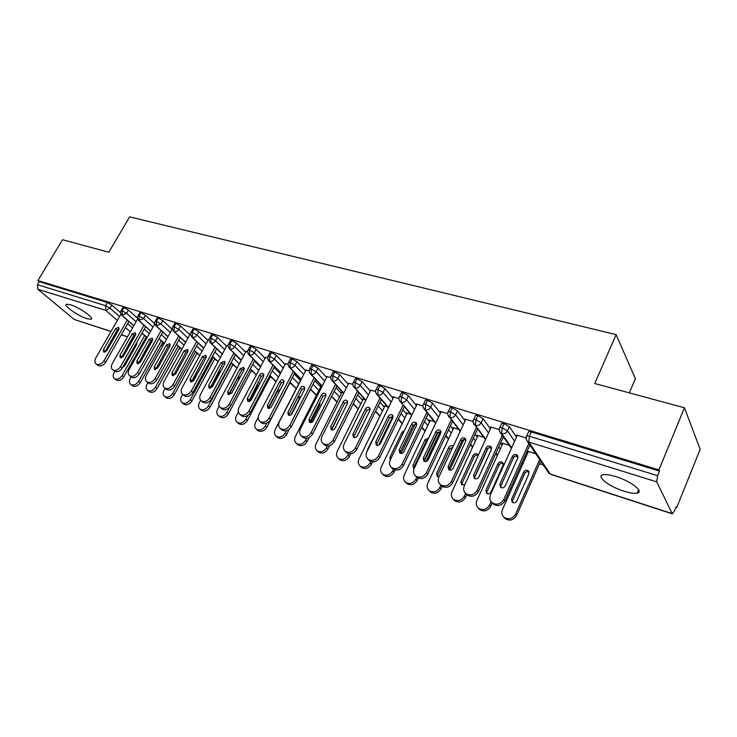 <?xml version="1.0" encoding="UTF-8"?>
<svg xmlns="http://www.w3.org/2000/svg" width="737" height="737" viewBox="0 0 737 737"><rect width="100%" height="100%" fill="white"/><g stroke="black" fill="none" stroke-linecap="round" stroke-linejoin="round"><path stroke-width="1.11" d="M70.485 304.777C79.476 307.412 95.137 318.541 90.964 319.25L86.948 318.66C78.085 316.016 62.553 305.063 66.597 304.224L70.485 304.777M615.874 476.618C630.789 481.104 644.497 491.8 637.21 493.09C634.345 493.679 629.914 493.035 623.917 491.155C609.324 486.669 595.763 476.231 602.903 474.803C605.639 474.204 609.96 474.803 615.874 476.618M110.965 331.512L74.207 319.443L37.799 289.226L37.467 284.703L39.282 281.691L37.919 280.548L62.488 239.718L108.836 252.247L129.611 216.853L616.114 334.616L594.731 383.516L684.452 407.754L700.15 449.303L676.649 507.775L676.151 506.697L674.401 511.045L672.319 513.836L656.722 481.869L528.788 442.053L550.235 474.011L671.987 513.542M163.006 342.852L163.946 343.156M179.579 348.177L180.952 348.619M196.742 353.686L198.345 354.202M214.439 359.37L216.153 359.914M232.551 365.183L234.366 365.764M251.087 371.135L253.021 371.752M270.074 377.233L272.128 377.888M289.521 383.47L291.695 384.17M310.084 390.076L311.751 390.61M331.364 396.911L332.304 397.206M440.127 431.827L441.002 432.112M463.96 439.482L465.941 440.118M489.331 447.626L491.579 448.354M515.559 456.046L517.263 456.599M539.475 463.73L543.307 464.955M675.82 507.507L676.649 507.775M629.324 392.867L635.386 378.671L616.114 334.616M528.3 432.379L528.641 431.624L531.276 431.956L659.514 471.118L658.942 469.884L684.452 407.754M531.276 431.956L529.369 436.221L657.625 475.724L659.514 471.118M657.625 475.724L656.722 481.869M37.919 280.548L658.942 469.884M517.098 435.77L516.554 434.977L526.135 437.944M535.781 453.762L527.646 451.191L528.18 451.974M120.601 312.755L111.84 304.989L110.006 308.177L119.532 316.569M39.282 281.691L107.427 302.502L111.84 304.989M122.839 307.716L123.973 307.559L128.431 310.074L126.589 313.299L136.069 321.756M137.497 318.227L128.431 310.074M139.726 312.903L140.905 312.728L145.401 315.27L143.549 318.531L152.974 327.071M161.136 330.563L137.662 372.452C135.193 375.981 132.522 377.086 129.638 375.769C127.925 374.304 127.741 372.203 129.095 369.486L154.816 323.81L145.401 315.27M156.999 318.209L158.243 318.025L162.776 320.586L160.924 323.902L170.284 332.507M172.108 329.227L162.776 320.586M174.697 323.635L175.996 323.442L180.565 326.04L178.704 329.393L187.999 338.071M189.833 334.755L180.565 326.04M172.394 328.711L171.988 328.333L172.449 328.481M192.808 329.199L194.172 328.997L198.787 331.613L196.917 335.013L206.13 343.774M207.972 340.411L198.787 331.613M190.128 334.211L189.713 333.824L190.561 334.082M211.362 334.902L212.79 334.681L217.452 337.325L215.572 340.78L224.711 349.614M241.156 360.439L235.333 354.764M226.554 346.206L217.452 337.325M208.285 339.84L209.115 339.831M230.377 340.743L231.869 340.512L236.577 343.184L234.688 346.676L243.744 355.603M260.493 366.952L254.495 360.992M245.587 352.139L236.577 343.184M226.876 345.607L228.129 345.708M249.871 346.731L251.428 346.482L256.172 349.191L254.293 352.728L263.247 361.738M280.3 373.65L274.127 367.385M265.099 358.228L256.172 349.191M245.918 351.521L247.623 351.742M269.853 352.876L271.483 352.608L276.274 355.345L274.385 358.937L283.238 368.03M300.493 380.439L294.247 373.963M285.09 364.474L276.274 355.345M265.44 357.574L267.605 357.924M290.341 359.168L292.055 358.891L296.891 361.655L294.993 365.303L303.736 374.488M320.678 386.888L314.874 380.725M305.588 370.886L296.891 361.655M285.449 363.783L288.103 364.271M301.055 379.5L300.392 379.288L300.843 379.758M311.364 365.635L313.17 365.34L318.043 368.132L316.145 371.835L324.759 381.112M341.369 393.494L336.026 387.68M326.62 377.455L318.043 368.132M305.966 370.149L309.125 370.775M321.848 386.077L320.577 385.681L321.037 386.17M332.94 372.268L334.828 371.955L339.757 374.783L337.85 378.532L346.335 387.92M362.586 400.283L357.721 394.848M348.196 384.207L339.757 374.783M327.016 376.69L330.701 377.455M343.166 392.821L341.277 392.231L341.747 392.738M355.087 379.076L355.345 378.56L357.077 378.744L362.042 381.6L360.144 385.414L368.472 394.912M384.346 407.248L379.988 402.236M370.343 391.144L362.042 381.6M348.61 383.387L352.857 384.309M365.045 399.749L362.503 398.938L362.982 399.482M377.832 386.077L378.099 385.525L379.914 385.727L384.935 388.611L383.028 392.489L391.209 402.089M406.667 414.397L402.844 409.846M393.079 398.266L384.935 388.611M370.775 390.269L375.612 391.356M387.505 406.852L384.272 405.829L384.76 406.391M401.195 393.263L401.481 392.683L403.388 392.895L408.464 395.815L406.548 399.749L414.553 409.477M429.588 421.739L426.308 417.713M416.423 405.599L408.464 395.815M393.53 397.344L393.024 396.746L398.984 398.588M410.564 414.148L406.612 412.895L407.11 413.485M425.212 400.652L425.507 400.034L427.515 400.265L432.637 403.222L430.73 407.211L438.552 417.068M453.108 429.293L450.399 425.839M440.422 413.125L432.637 403.222M416.902 404.604L416.387 403.977L423.001 406.023M434.24 421.638L429.542 420.154L430.04 420.772M449.892 408.243L450.196 407.598L452.325 407.837L457.493 410.831L455.586 414.894L463.204 424.89M477.272 437.05L475.162 434.25M465.075 420.882L457.493 410.831M440.919 412.075L440.394 411.403L447.7 413.669M458.58 429.339L453.08 427.598L453.596 428.252M475.282 416.064L475.605 415.382L477.843 415.631L483.067 418.662L481.15 422.789L488.557 432.941M502.09 445.037L500.598 442.974M490.427 428.87L483.067 418.662M465.609 419.749L465.075 419.04L473.099 421.527M483.592 437.253L477.263 435.245L477.779 435.945M501.409 424.107L501.74 423.388L504.108 423.655L509.378 426.714L507.471 430.915L514.638 441.233M527.6 453.264L526.752 452.021M516.499 437.096L509.378 426.714M490.989 427.644L490.455 426.898L499.235 429.616M509.313 445.388L502.109 443.112L502.634 443.849M511.69 447.755L501.676 433.614L502.192 427.847L504.108 423.655M522.957 463.674L522.091 462.449M485.683 439.197L475.476 425.461L475.927 419.758L477.843 415.631M497.512 455.134L495.992 453.089M460.395 430.915L450.012 417.529L450.408 411.9L452.325 407.837M472.739 446.852L470.602 444.098M435.788 422.891L425.267 409.827L425.599 404.263L427.515 400.265M448.64 438.828L445.894 435.429M411.854 415.097L401.186 402.338L401.481 396.828L403.388 392.895M425.157 431.025L421.84 427.055M388.546 407.533L377.768 395.041L378.007 389.597L379.914 385.727M402.291 423.453L398.422 418.966M365.856 400.182L354.967 387.948L355.16 382.558L357.077 378.744M380.006 416.092L375.603 411.145M343.755 393.042L332.774 381.038L332.921 375.713L334.828 371.955M358.293 408.924L353.373 403.554M322.226 386.096L311.152 374.313L311.263 369.044L313.17 365.34M337.113 401.951L331.714 396.202M301.23 379.334L290.092 367.754L290.157 362.54L292.055 358.891M316.459 395.161L310.599 389.072M280.769 372.756L269.567 361.37L269.595 356.201L271.483 352.608M296.311 388.546L290 382.144M260.806 366.344L249.548 355.133L249.539 350.029L251.428 346.482M276.145 381.6L269.917 375.409M241.34 360.098L230.027 349.062L229.981 344.004L231.869 340.512M256.365 374.755L250.322 368.859M222.334 354.009L210.985 343.129L210.911 338.126L212.79 334.681M237.056 368.104L231.197 362.484M203.79 348.067L192.403 337.353L192.293 332.396L194.172 328.997M218.216 361.637L212.523 356.284M185.678 342.272L174.264 331.705L174.125 326.795L175.996 323.442M199.81 355.354L194.292 350.241M167.99 336.616L156.548 326.187L156.382 321.332L158.243 318.025M181.836 349.237L176.475 344.354M150.707 331.097L139.247 320.807L139.053 315.998L140.905 312.728M164.277 343.276L159.081 338.615M133.821 325.708L122.342 315.547L122.121 310.784L123.973 307.559M151.251 341.139L150.79 340.724M147.114 337.472L142.075 333.013M529.885 445.001L504.928 500.838C501.86 505.637 497.991 506.761 493.329 504.191L491.855 502.523M517.346 435.217L490.446 494.803C489.211 497.982 489.792 500.653 492.178 502.8C496.858 505.37 500.727 504.246 503.813 499.428L504.928 500.838M500.828 487.489L500.976 485.572L513.459 457.834C514.583 456.028 516.066 455.53 517.908 456.35M528.853 443.462L503.813 499.428M499.861 484.145L512.381 456.332C513.652 454.388 515.227 453.964 517.107 455.042L517.724 458.055L505.204 485.95C503.961 487.885 502.404 488.327 500.524 487.277L499.861 484.145L500.976 485.572M528.42 451.431L502.45 509.571C501.261 512.685 501.833 515.292 504.182 517.411C508.76 519.944 512.537 518.866 515.513 514.177L539.696 459.575M515.513 514.177L516.573 515.504C513.597 520.184 509.829 521.252 505.26 518.719L503.832 517.107M528.899 473.78L528.282 470.832C526.439 469.764 524.901 470.178 523.675 472.067L511.589 499.207L512.252 502.275C514.085 503.307 515.605 502.883 516.812 501.003L528.899 473.78M516.573 515.504L540.663 461.03M529.065 472.085C527.25 471.247 525.794 471.708 524.689 473.486L512.639 500.561L512.51 502.468M503.334 436.958L478.451 491.643C475.439 496.342 471.671 497.466 467.157 495.015L465.756 493.458M491.22 427.138L464.31 485.738C463.057 488.889 463.61 491.524 465.959 493.624C470.482 496.075 474.259 494.942 477.281 490.234L478.451 491.643M474.619 478.58L474.775 476.673L487.268 449.386C488.336 447.663 489.755 447.147 491.524 447.856M502.247 435.42L477.281 490.234M473.605 475.236L486.134 447.884C487.387 445.986 488.917 445.553 490.741 446.585L491.321 449.561L478.801 476.996C477.576 478.884 476.056 479.326 474.241 478.331L473.605 475.236L474.775 476.673M477.539 429.109L452.739 482.707C449.763 487.314 446.097 488.447 441.721 486.098L440.385 484.633M465.83 419.279L438.911 476.922C437.64 480.054 438.165 482.652 440.477 484.697C444.853 487.046 448.538 485.913 451.514 481.298L452.739 482.707M449.146 469.911L449.321 468.023L461.813 441.177C462.827 439.528 464.181 439.003 465.876 439.602M476.397 427.571L451.514 481.298M448.096 466.585L460.625 439.676C461.859 437.824 463.352 437.382 465.121 438.368L465.673 441.306L453.144 468.29C451.938 470.142 450.454 470.593 448.704 469.635L448.096 466.585L449.321 468.023M452.463 421.453L427.746 474.029C424.816 478.534 421.232 479.667 416.995 477.429L415.723 476.056M441.131 411.633L414.212 468.363C412.941 471.468 413.439 474.02 415.705 476.028C419.952 478.267 423.535 477.134 426.474 472.61L427.746 474.029M424.383 461.482L424.567 459.612L437.059 433.199L440.947 431.587M451.274 419.924L426.474 472.61M423.296 458.174L435.825 431.698C437.032 429.883 438.497 429.441 440.201 430.38L440.735 433.273L428.206 459.833C427.018 461.648 425.571 462.099 423.876 461.187L423.296 458.174L424.567 459.612M428.077 414.001L403.443 465.591C400.56 470.003 397.059 471.136 392.95 468.999L391.789 467.783M417.105 404.198L390.205 460.035C388.915 463.112 389.385 465.637 391.614 467.59C395.732 469.736 399.233 468.594 402.126 464.172L403.443 465.591M400.292 453.283L400.495 451.44L412.978 425.433L416.7 423.803M426.843 412.471L402.126 464.172M399.187 449.994L411.707 423.941C412.895 422.154 414.314 421.711 415.972 422.614L416.479 425.47L403.95 451.606C402.789 453.384 401.379 453.835 399.73 452.96L399.187 449.994L400.495 451.44M502.864 443.352L476.876 500.552C475.669 503.638 476.222 506.218 478.525 508.281C482.956 510.704 486.641 509.626 489.571 505.029L491.082 501.685M489.571 505.029L490.676 506.365C487.756 510.944 484.08 512.022 479.658 509.599L478.304 508.097M503.076 465.305L502.487 462.394C500.709 461.371 499.207 461.786 498 463.637L485.904 490.335L486.54 493.375C488.318 494.361 489.792 493.928 490.98 492.086L503.076 465.305M490.676 506.365L492.242 502.883M503.251 463.601C501.51 462.873 500.119 463.361 499.069 465.056L487.01 491.699L486.871 493.597M478 435.484L451.993 491.782C450.777 494.84 451.302 497.383 453.568 499.41C457.87 501.722 461.463 500.635 464.347 496.139L465.627 493.348M464.347 496.139L465.508 497.475C462.624 501.961 459.04 503.049 454.757 500.727L453.458 499.317M478.184 455.53L477.401 454.185C475.678 453.209 474.213 453.633 473.025 455.438L460.92 481.712L461.528 484.706L464.789 484.688M465.508 497.475L466.807 494.619M474.517 477.788L487.949 448.437M478.147 455.365C476.48 454.729 475.144 455.236 474.14 456.857L462.081 483.076L461.933 484.964M453.799 427.828L427.801 483.251C426.566 486.291 427.073 488.797 429.293 490.768C433.467 492.989 436.967 491.892 439.814 487.489L440.892 485.167M439.814 487.489L441.012 488.824C438.183 493.228 434.683 494.315 430.519 492.095L429.284 490.759L430.519 492.095M453.181 446.364L452.997 446.198C451.32 445.268 449.892 445.692 448.722 447.46L436.626 473.329L437.198 476.277L438.985 476.756M441.012 488.824L442.145 486.402M449.717 470.105L463.997 439.409M452.831 447.11L449.883 448.888L437.824 474.692L437.658 476.563M430.233 420.366L404.245 474.95C403.01 477.954 403.48 480.432 405.672 482.357C409.717 484.485 413.135 483.389 415.944 479.068L416.81 477.226M415.944 479.068L417.188 480.413C414.387 484.725 410.979 485.821 406.935 483.693L405.801 482.495M424.337 461.307L438.257 431.854M428.584 438.064L425.074 439.694L412.969 465.158L413.521 468.078L414.185 468.428M417.188 480.413L418.248 478.156M426.078 461.592L440.33 431.403M427.856 439.602L426.281 441.122L414.212 466.53L414.047 468.373M404.355 406.723L379.804 457.373C376.957 461.703 373.539 462.845 369.55 460.791L368.5 459.713M393.715 396.957L366.842 451.938C365.552 454.987 365.994 457.465 368.178 459.381C372.167 461.436 375.594 460.293 378.44 455.954L379.804 457.373M376.856 445.295L377.077 443.481L389.551 417.879L393.116 416.23M403.075 405.193L378.44 455.954M375.723 442.034L388.233 416.387C389.403 414.636 390.794 414.194 392.397 415.051L392.876 417.879L380.366 443.61C379.214 445.351 377.832 445.802 376.238 444.964L375.723 442.034L377.077 443.481M407.285 413.107L381.315 466.862C380.071 469.847 380.522 472.288 382.669 474.177C386.593 476.213 389.937 475.116 392.701 470.879L393.447 469.331M392.701 470.879L393.991 472.224C391.236 476.452 387.892 477.548 383.977 475.503L382.936 474.444M401.075 453.43L415.355 423.655M404.475 430.408L402.043 432.14L389.947 457.216L390.269 459.906M393.991 472.224L395.069 469.985M403.59 452.196L416.691 424.853M381.269 399.629L356.8 449.386C353.99 453.633 350.655 454.775 346.786 452.794L345.819 451.845M370.951 389.91L344.115 444.052C342.806 447.073 343.23 449.524 345.367 451.394C349.246 453.366 352.59 452.223 355.4 447.967L356.8 449.386M354.046 437.511L354.276 435.733L366.74 410.527L370.158 408.86M379.951 398.109L355.4 447.967M352.885 434.286L365.386 409.035C366.538 407.321 367.892 406.87 369.458 407.699L369.91 410.491L357.408 435.825C356.275 437.529 354.93 437.981 353.373 437.179L352.885 434.286L354.276 435.733M384.935 406.041L358.993 458.994C357.731 461.952 358.164 464.356 360.264 466.199C364.078 468.161 367.348 467.055 370.075 462.9L370.775 461.473M370.075 462.9L371.402 464.246C368.684 468.4 365.423 469.487 361.609 467.534L360.669 466.595M378.698 445.185L392.83 416.147M380.734 423.508L367.523 449.469L367.275 451.053M371.402 464.246L372.563 461.859M358.781 392.72L334.405 441.61C331.641 445.774 328.37 446.917 324.612 445.019L323.736 444.171M348.776 383.047L321.977 436.378C320.669 439.372 321.065 441.785 323.156 443.61C326.924 445.507 330.194 444.365 332.967 440.182L334.405 441.61M331.843 429.938L332.083 428.197L344.529 403.369L347.8 401.693M357.427 391.19L332.967 440.182M330.655 426.751L343.138 401.877C344.271 400.191 345.598 399.749 347.118 400.541L347.542 403.286L335.059 428.243C333.944 429.92 332.627 430.371 331.116 429.597L330.655 426.751L332.083 428.197M363.148 399.15L337.233 451.32C335.971 454.25 336.376 456.627 338.44 458.423C342.152 460.312 345.349 459.215 348.039 455.134L348.748 453.688M348.039 455.134L349.402 456.479C346.712 460.551 343.525 461.648 339.821 459.768L338.956 458.93M349.402 456.479L350.729 453.789M336.892 385.967L312.599 434.029C309.862 438.128 306.675 439.261 303.018 437.437L302.216 436.682M327.182 376.367L300.42 428.897C299.102 431.873 299.48 434.25 301.534 436.028C305.192 437.852 308.388 436.709 311.134 432.61L312.599 434.029M310.213 422.559L310.47 420.845L322.889 396.395L326.03 394.719M335.501 384.447L311.134 432.61M309.006 419.408L321.47 394.903C322.585 393.254 323.884 392.803 325.358 393.567L325.754 396.276L313.289 420.864C312.193 422.504 310.903 422.955 309.439 422.218L309.006 419.408L310.47 420.845M341.904 392.425L316.035 443.849C314.763 446.751 315.141 449.091 317.177 450.851C320.779 452.665 323.912 451.569 326.565 447.562L327.348 445.986M326.565 447.562L327.956 448.907C325.312 452.905 322.189 454.001 318.587 452.196L317.794 451.44M331.797 429.662L340.927 410.555M327.956 448.907L329.55 445.728M315.556 379.389L291.355 426.659C288.655 430.675 285.532 431.808 281.985 430.058L281.248 429.376M306.122 369.845L279.424 421.619C278.098 424.558 278.448 426.907 280.465 428.648C284.021 430.399 287.154 429.266 289.853 425.231L291.355 426.659M289.134 415.364L289.411 413.697L301.802 389.597L304.814 387.92M314.128 377.869L289.853 425.231M287.918 412.25L300.346 388.104C301.451 386.483 302.723 386.041 304.16 386.768L304.528 389.449L292.092 413.669C291.004 415.281 289.742 415.732 288.314 415.023L287.918 412.25L289.411 413.697M321.194 385.875L295.362 436.562C294.091 439.436 294.45 441.739 296.44 443.471C299.95 445.212 303.008 444.116 305.634 440.182L306.564 438.349M305.634 440.182L307.062 441.527C304.445 445.452 301.387 446.548 297.886 444.807L297.158 444.135M310.913 422.577L319.766 405.129L319.72 402.835M307.062 441.527L309.043 437.603M320.033 403.581L319.25 403.554M294.763 372.959L270.654 419.464C267.992 423.416 264.933 424.54 261.478 422.863L260.806 422.255M285.597 363.498L258.963 414.516C257.628 417.437 257.95 419.749 259.931 421.453C263.395 423.139 266.453 422.006 269.125 418.045L270.654 419.464M268.6 408.344L268.885 406.723L281.248 382.964L284.132 381.296M293.308 371.448L269.125 418.045M267.365 405.276L279.765 381.48C280.852 379.887 282.096 379.444 283.487 380.145L283.837 382.789L271.428 406.658C270.359 408.243 269.125 408.694 267.734 408.012L267.365 405.276L268.885 406.723M300.982 379.481L275.214 429.45C273.924 432.306 274.265 434.581 276.218 436.267C279.627 437.944 282.63 436.848 285.228 432.978L286.371 430.74M285.228 432.978L286.684 434.333C284.095 438.193 281.101 439.28 277.692 437.603L277.029 437.004M290.931 414.94L299.406 398.441L298.697 395.631M286.684 434.333L289.3 429.22M299.673 396.921L297.785 397.418M274.486 366.694L250.479 412.453C247.844 416.331 244.85 417.464 241.487 415.843L240.879 415.3M265.587 357.307L239.009 407.598C237.673 410.491 237.977 412.766 239.912 414.434C243.284 416.055 246.287 414.922 248.922 411.034L250.479 412.453M248.572 401.499L261.211 376.506L263.975 374.847M273.003 365.183L248.922 411.034M247.319 398.487L259.691 375.022C260.769 373.456 261.985 373.014 263.339 373.696L263.671 376.303L251.289 399.832C250.23 401.389 249.023 401.84 247.669 401.177L247.319 398.487L248.866 399.924M258.143 417.547L255.546 422.522C254.265 425.35 254.578 427.589 256.494 429.238C259.82 430.859 262.759 429.763 265.32 425.968L266.785 423.139M265.32 425.968L266.803 427.313C264.251 431.108 261.313 432.195 257.996 430.583L257.388 430.04M279.83 390.509L278.107 389.007M266.803 427.313L290.037 382.485M279.82 390.435L277.057 392.038L268.59 408.307M254.716 360.577L230.801 405.626C228.203 409.431 225.264 410.564 221.994 408.998L221.432 408.501M246.057 351.263L219.552 400.854C218.216 403.71 218.493 405.958 220.391 407.589C223.67 409.155 226.618 408.031 229.225 404.208L230.801 405.626M229.041 394.82L241.653 370.204L244.315 368.555M253.206 359.066L229.225 404.208M227.779 391.854L240.124 368.721L243.689 367.394L243.993 369.974L231.648 393.171L228.101 394.516L227.779 391.854L229.354 393.291M238.327 412.038L236.365 415.751C235.075 418.561 235.37 420.772 237.25 422.384C240.483 423.941 243.367 422.854 245.9 419.113L247.844 415.419M245.9 419.113L247.402 420.468C244.877 424.199 242.003 425.286 238.77 423.72L238.217 423.231M259.829 383.019L257.849 382.881M247.402 420.468L270.553 376.321M259.498 384.226L257.784 385.7L249.539 401.361M235.425 354.598L211.611 398.957C209.041 402.706 206.167 403.83 202.979 402.319L202.463 401.877M227.005 345.367L200.575 394.267C199.23 397.105 199.487 399.316 201.348 400.919C204.545 402.43 207.429 401.297 210.008 397.547L211.611 398.957M209.99 388.307L222.583 364.05L225.126 362.42M233.896 353.097L210.008 397.547M208.709 385.387L221.017 362.576L224.527 361.25L224.803 363.792L212.486 386.667L209.013 388.012L208.709 385.387L210.312 386.814M219.211 406.207L217.636 409.155C216.337 411.928 216.614 414.111 218.456 415.696C221.616 417.197 224.444 416.11 226.941 412.434L229.741 407.165M226.941 412.434L228.479 413.779C225.983 417.446 223.154 418.533 220.004 417.031L219.497 416.589M240.465 376.598L237.48 378.109L229.17 393.715M228.479 413.779L251.529 370.306M216.604 348.758L192.891 392.452C190.349 396.137 187.53 397.261 184.416 395.806L183.946 395.401M208.405 339.61L182.057 387.846C180.712 390.656 180.952 392.839 182.776 394.406C185.881 395.861 188.709 394.737 191.261 391.043L192.891 392.452M191.399 381.95L203.965 358.053L206.406 356.432M215.047 347.265L191.261 391.043M190.109 379.076L202.38 356.579L205.816 355.262L206.074 357.767L193.794 380.329L190.386 381.665L190.109 379.076L191.731 380.504M200.667 400.274L199.349 402.706C198.05 405.451 198.308 407.607 200.114 409.155C203.191 410.61 205.964 409.523 208.442 405.912L231.473 362.991M208.442 405.912L209.999 407.257C207.53 410.868 204.757 411.946 201.689 410.491L201.219 410.094M221.183 370.518L219.092 372.074L210.358 388.279M209.999 407.257L232.956 364.419M198.225 343.055L174.614 386.105C172.099 389.735 169.335 390.85 166.304 389.44L165.871 389.081M190.247 333.99L163.983 381.582C162.628 384.355 162.849 386.51 164.637 388.049C167.667 389.449 170.44 388.335 172.965 384.696L174.614 386.105M173.25 375.741L185.788 352.185L188.128 350.591M196.65 341.572L172.965 384.696M171.951 372.922L184.186 350.72L187.548 349.412L187.788 351.881L175.544 374.138L172.209 375.474L171.951 372.922L173.591 374.341M182.638 394.304L181.495 396.405C180.196 399.132 180.427 401.26 182.205 402.78C185.199 404.18 187.926 403.102 190.376 399.537L213.315 357.242M190.376 399.537L191.952 400.882C189.51 404.438 186.793 405.516 183.789 404.106L183.356 403.747M202.085 365.091L192.808 381.434M191.952 400.882L214.817 358.661M180.279 337.482L156.769 379.905C154.291 383.48 151.573 384.585 148.616 383.231L148.211 382.899M172.44 328.628L146.331 375.455C144.977 378.21 145.18 380.338 146.93 381.84C149.887 383.194 152.614 382.079 155.102 378.505L156.769 379.905M155.535 369.67L168.036 346.464L170.275 344.898M178.686 336.008L155.102 378.505M154.217 366.906L166.415 345.008L169.722 343.691L169.934 346.141L157.736 368.095L154.457 369.421L154.217 366.906L155.885 368.325M165.07 388.408L164.056 390.26C162.748 392.959 162.96 395.05 164.701 396.543C167.631 397.897 170.302 396.819 172.725 393.318L195.572 351.632M172.725 393.318L174.319 394.654C171.905 398.155 169.234 399.224 166.313 397.869L165.917 397.547M174.319 394.654L197.092 353.041M162.757 332.037L139.348 373.852C136.889 377.372 134.226 378.477 131.343 377.169L130.974 376.865M138.224 363.746L150.698 340.872L152.845 339.324M136.907 361.029L149.058 339.416L152.301 338.117L152.495 340.531L140.334 362.199L137.119 363.516L136.907 361.029L138.584 362.447M147.897 382.641L147.004 384.244C145.696 386.925 145.898 388.989 147.603 390.444C150.459 391.762 153.084 390.684 155.479 387.238L178.225 346.132M155.479 387.238L157.092 388.574C154.706 392.02 152.08 393.088 149.233 391.78L148.865 391.476M157.092 388.574L179.773 347.542M145.631 326.712L122.333 367.947C119.901 371.402 117.275 372.507 114.465 371.236L114.124 370.96M137.662 318.946L112.254 363.645C110.9 366.344 111.066 368.408 112.743 369.845C115.562 371.116 118.187 370.011 120.628 366.547L122.333 367.947M121.319 357.961L133.756 335.418L135.811 333.889M143.991 325.247L120.628 366.547M119.984 355.289L132.098 333.962L135.276 332.663L135.461 335.049L123.337 356.432L120.177 357.749L119.984 355.289L121.688 356.708M131.122 376.985L130.348 378.376C129.039 381.02 129.215 383.065 130.891 384.493C133.683 385.764 136.262 384.696 138.63 381.296L161.283 340.761M138.63 381.296L140.26 382.632C137.893 386.022 135.322 387.091 132.531 385.82L132.199 385.543M152.154 339.527L138.602 363.663M140.113 372.498L153.278 348.97M140.26 382.632L162.849 342.161M128.901 321.507L105.704 362.171C103.3 365.58 100.72 366.667 97.975 365.441L97.662 365.193M120.942 314.109L95.801 357.933C94.447 360.605 94.594 362.65 96.243 364.06C98.988 365.285 101.568 364.189 103.981 360.771L105.704 362.171M104.801 352.295L117.201 330.075L119.164 328.582M127.243 320.042L103.981 360.771M103.456 349.688L115.525 328.628L118.648 327.339L118.804 329.688L106.736 350.794L103.622 352.102L103.456 349.688L105.17 351.098M114.751 371.411L114.06 372.627C112.743 375.253 112.908 377.27 114.548 378.671C117.275 379.896 119.809 378.836 122.158 375.483L144.71 335.501M122.158 375.483L123.798 376.819C121.458 380.163 118.933 381.222 116.206 379.988L115.893 379.739M135.737 334.368L122.886 357.049M122.775 367.155L124.774 365.672L136.474 344.953L136.52 342.834M123.798 376.819L146.285 336.901M136.815 343.792L135.709 344.271M528.641 431.624L526.725 435.88L529.369 436.221L528.788 442.053L527.388 441.279L548.89 473.255L550.668 474.324L672.218 513.809M74.207 319.443L111.029 331.401M115.598 332.875L116.759 333.262M121.347 334.745L127.538 336.754M132.144 338.255L133.323 338.633M134.917 335.814L134.014 335.031M130.348 331.825L125.456 327.55M117.312 320.438L105.824 310.397L37.799 289.226M37.467 284.703L105.584 305.689L107.427 302.502M105.824 310.397L105.584 305.689L110.006 308.177L105.824 310.397M524.937 456.065L525.803 457.299M501.74 423.388L499.824 427.571C498.765 428.694 498.986 430.482 500.487 432.941L501.676 433.614C504.209 434.13 506.135 433.227 507.471 430.915L502.192 427.847L499.824 427.571L499.502 428.28M527.388 441.279C525.988 439.657 525.776 437.861 526.725 435.88L526.393 436.636M550.557 474.296L547.84 471.689M498.783 446.954L500.285 449.017M473.338 438.183L475.466 440.966M448.584 429.717L451.302 433.144M424.484 421.527L427.773 425.535M401.011 413.614L404.862 418.137M378.164 405.94L382.54 410.933M355.897 398.505L360.78 403.913M334.202 391.292L339.564 397.077M313.05 384.281L318.881 390.417M292.423 377.473L298.697 383.922M272.303 370.849L278.503 377.086M252.68 364.41L258.696 370.343M233.528 358.136L239.368 363.792M214.826 352.028L220.492 357.417M196.567 346.077L202.067 351.217M178.732 340.282L184.066 345.183M161.311 334.616L166.488 339.306M144.286 329.098L149.307 333.585M127.639 323.709L132.513 328.002M475.605 415.382L473.688 419.5C472.62 420.652 472.841 422.421 474.352 424.825L475.476 425.461C477.935 425.958 479.833 425.065 481.15 422.789L475.927 419.758L473.688 419.5L473.375 420.173M511.423 448.354L500.487 432.941L499.244 430.132M522.644 464.365L522.192 463.545M450.196 407.598L448.289 411.651C447.221 412.784 447.442 414.544 448.962 416.939L450.012 417.529C452.407 418.017 454.268 417.133 455.586 414.894L450.408 411.9L448.289 411.651L447.985 412.296M485.434 439.731L473.145 422.421M425.507 400.034L423.591 404.023C422.522 405.147 422.743 406.898 424.263 409.275L425.267 409.827C427.598 410.288 429.413 409.422 430.73 407.211L425.599 404.263L423.591 404.023L423.296 404.631M460.174 431.385L447.81 414.876M401.481 392.683L399.565 396.607C398.496 397.713 398.726 399.445 400.246 401.812L401.186 402.338C403.461 402.78 405.249 401.923 406.548 399.749L401.481 396.828L399.565 396.607L399.288 397.179M435.595 423.305L423.185 407.497M378.099 385.525L376.192 389.385C375.124 390.481 375.354 392.204 376.874 394.553L377.768 395.041C379.979 395.483 381.738 394.627 383.028 392.489L378.007 389.597L376.192 389.385L375.925 389.937M411.67 415.475L399.242 400.283M355.345 378.56L353.438 382.365C352.369 383.433 352.599 385.138 354.128 387.487L354.967 387.948C357.123 388.371 358.855 387.524 360.144 385.414L355.16 382.558L353.438 382.365L353.18 382.881M388.381 407.874L375.953 393.236M333.188 371.77L331.282 375.52C330.489 377.832 330.729 379.527 331.982 380.605L332.774 381.038C334.874 381.444 336.569 380.614 337.85 378.532L332.921 375.713L331.033 376.017M365.709 400.486L353.281 386.345M311.604 365.165L309.706 368.859C308.904 371.126 309.135 372.802 310.397 373.899L311.152 374.313C313.207 374.709 314.874 373.88 316.145 371.835L311.263 369.044L309.466 369.32M343.617 393.318L331.199 379.61M290.571 358.726L288.674 362.364C287.697 363.295 287.937 364.962 289.374 367.367L290.092 367.754C292.092 368.141 293.731 367.321 294.993 365.303L290.157 362.54L288.443 362.807M322.097 386.345L309.687 373.033M270.074 352.452L268.176 356.045C267.209 357.003 267.439 358.652 268.885 361.001L269.567 361.37C271.52 361.738 273.123 360.927 274.385 358.937L269.595 356.201L267.955 356.459M301.111 379.564L288.729 366.602M250.083 346.335L248.194 349.872C247.227 350.849 247.457 352.479 248.903 354.792L249.548 355.133C251.455 355.492 253.04 354.69 254.293 352.728L249.539 350.029L247.982 350.268M280.659 372.959L268.286 360.329M230.58 340.365L228.7 343.857C227.733 344.87 227.973 346.501 229.41 348.73L230.027 349.062C231.888 349.412 233.445 348.61 234.688 346.676L229.981 344.004L228.498 344.234M260.705 366.529L248.36 354.193M211.565 334.543L209.677 337.988C208.718 338.974 208.958 340.586 210.395 342.816L210.985 343.129C212.8 343.47 214.329 342.687 215.572 340.78L210.911 338.126L209.492 338.338M241.248 360.273L228.921 348.205M192.993 328.868L191.123 332.258C190.155 333.235 190.395 334.828 191.841 337.049L192.403 337.353C194.181 337.675 195.683 336.901 196.917 335.013L192.293 332.396L190.938 332.599M222.252 354.165L209.944 342.355M174.872 323.322L173.002 326.666C172.034 327.606 172.274 329.19 173.729 331.42L174.264 331.705C175.996 332.018 177.479 331.245 178.704 329.393L174.125 326.795L172.827 326.988M157.174 317.905L155.314 321.212C154.337 322.115 154.577 323.69 156.041 325.92L160.924 323.902L156.382 321.332L155.138 321.507M185.604 342.41L173.342 331.042M139.883 312.617L138.031 315.878C137.054 316.753 137.294 318.31 138.759 320.549L143.549 318.531L139.053 315.998L137.865 316.164M178.336 350.149L177.755 351.208M167.916 336.745L155.691 325.588M122.996 307.449L121.144 310.673C120.168 311.511 120.407 313.059 121.881 315.298L126.589 313.299L122.121 310.784L120.988 310.94M161.532 344.52L161.689 345.211L160.482 346.399M150.643 331.217L138.436 320.245M145.069 339.066L145.475 339.987L143.761 341.397M133.756 325.809L121.587 315.021M512.381 456.332L513.459 457.834M524.689 473.486L523.675 472.067M512.639 500.561L511.589 499.207M486.134 447.884L487.268 449.386M460.625 439.676L461.813 441.177M435.825 431.698L437.059 433.199M411.707 423.941L412.978 425.433M499.069 465.056L498 463.637M487.01 491.699L485.904 490.335M474.14 456.857L473.025 455.438M462.081 483.076L460.92 481.712M449.883 448.888L448.722 447.46M437.824 474.692L436.626 473.329M426.281 441.122L425.074 439.694M414.212 466.53L412.969 465.158M388.233 416.387L389.551 417.879M403.075 433.319L402.043 432.14M391.015 458.35L389.947 457.216M365.386 409.035L366.74 410.527M343.138 401.877L344.529 403.369M321.47 394.903L322.889 396.395M300.346 388.104L301.802 389.597M279.765 381.48L281.248 382.964M259.691 375.022L261.211 376.506M240.124 368.721L241.653 370.204M257.784 385.7L256.845 384.797M221.017 362.576L222.583 364.05M238.935 379.481L237.48 378.109M202.38 356.579L203.965 358.053M219.93 372.848L219.092 372.074M184.186 350.72L185.788 352.185M166.415 345.008L168.036 346.464M137.662 372.452L139.348 373.852M149.058 339.416L150.698 340.872M132.098 333.962L133.756 335.418M115.525 328.628L117.201 330.075M90.964 319.25L91.489 318.347M637.21 493.09L638.611 489.718M133.25 338.753L132.08 338.366M127.473 336.873L121.283 334.865M116.695 333.373L115.525 332.995M522.699 464.255L521.824 463.029M517.908 457.502L516.812 455.954M497.272 455.65L495.761 453.614M472.528 447.313L470.39 444.558M448.446 439.234L445.701 435.834M424.982 431.394L421.665 427.423M402.135 423.784L398.256 419.298M379.859 416.387L375.455 411.439M358.154 409.192L353.244 403.83M336.993 402.199L331.595 396.451M316.348 395.382L310.48 389.293M296.2 388.749L289.899 382.346M276.053 381.794L269.816 375.594M256.273 374.93L250.23 369.034M236.973 368.26L231.105 362.641M218.134 361.784L212.44 356.432M203.707 348.214L191.841 337.049M199.736 355.483L194.209 350.37M179.874 347.634L178.4 350.296M181.763 349.356L176.41 344.474M163.209 342.493L161.827 344.962M164.213 343.396L159.017 338.725M146.903 337.445L145.613 339.748M151.196 341.24L150.726 340.835M147.059 337.583L142.011 333.115M492.178 502.8L493.329 504.191M517.107 455.042L517.816 456.037M505.26 518.719L504.182 517.411M528.973 471.809L528.282 470.832M465.959 493.624L467.157 495.015M490.741 446.585L491.395 447.46M440.477 484.697L441.721 486.098M465.121 438.368L465.72 439.141M415.705 476.028L416.995 477.429M440.201 430.38L440.763 431.062M391.614 467.59L392.95 468.999M415.972 422.614L416.488 423.222M479.658 509.599L478.525 508.281M503.131 463.26L502.487 462.394M454.757 500.727L453.568 499.41M478 454.95L477.401 454.185M406.935 483.693L405.672 482.357M368.178 459.381L369.55 460.791M392.397 415.051L392.876 415.594M383.977 475.503L382.669 474.177M345.367 451.394L346.786 452.794M369.458 407.699L369.891 408.187M361.609 467.534L360.264 466.199M323.156 443.61L324.612 445.019M339.821 459.768L338.44 458.423M301.534 436.028L303.018 437.437M318.587 452.196L317.177 450.851M280.465 428.648L281.985 430.058M297.886 444.807L296.44 443.471M259.931 421.453L261.478 422.863M277.692 437.603L276.218 436.267M239.912 414.434L241.487 415.843M257.996 430.583L256.494 429.238M220.391 407.589L221.994 408.998M238.77 423.72L237.25 422.384M201.348 400.919L202.979 402.319M220.004 417.031L218.456 415.696M182.776 394.406L184.416 395.806M201.689 410.491L200.114 409.155M164.637 388.049L166.304 389.44M183.789 404.106L182.205 402.78M146.93 381.84L148.616 383.231M166.313 397.869L164.701 396.543M129.638 375.769L131.343 377.169M149.233 391.78L147.603 390.444M112.743 369.845L114.465 371.236M132.531 385.82L130.891 384.493M96.243 364.06L97.975 365.441M116.206 379.988L114.548 378.671"/></g></svg>
